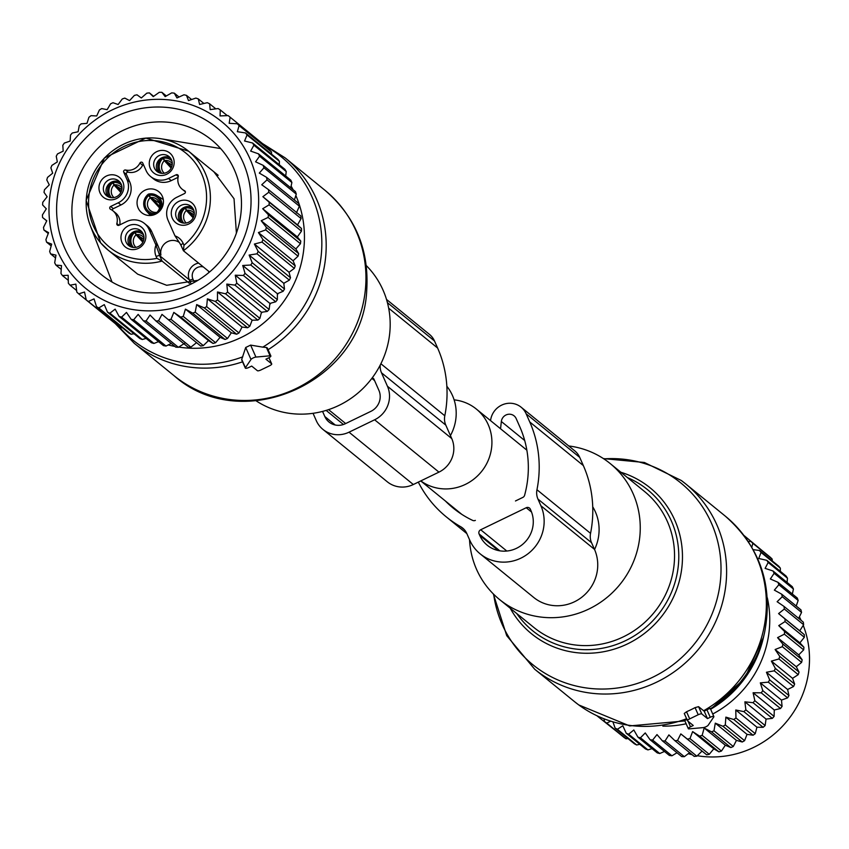<?xml version="1.0" encoding="UTF-8"?>
<svg xmlns="http://www.w3.org/2000/svg" width="849" height="849" viewBox="0 0 849 849"><rect width="100%" height="100%" fill="white"/><g stroke="black" fill="none" stroke-linecap="round" stroke-linejoin="round"><path stroke-width="1.27" d="M446.85 386.263A45.421 43.479 129.1 0 1 450.426 435.579M366.301 265.588A87.659 83.913 129.1 0 1 389.861 331.832A87.659 83.913 129.1 0 1 256.175 400.877M242.114 360.252L241.742 359.392L245.701 347.496L250.996 359.467L245.425 367.723A3.184 0.828 156.1 0 0 245.329 368.116A3.184 0.828 156.1 0 0 248.959 367.405L251.697 366.078L257.417 370.726A3.184 0.828 156.1 0 0 260.972 369.931L269.515 365.802A3.184 0.828 156.1 0 0 271.712 363.924A3.184 0.828 156.1 0 0 271.648 363.839L265.928 359.191L268.677 357.864A3.184 0.828 156.1 0 0 270.873 355.986A3.184 0.828 156.1 0 0 270.067 355.795L255.92 357.079A3.184 0.828 156.1 0 0 250.996 359.467M263.53 145.105A117.905 112.864 129.1 0 1 321.4 253.543A117.905 112.864 129.1 0 1 262.787 347.145L250.625 345.108L245.701 347.496M262.787 347.145L266.384 347.464L267.286 347.878L267 348.875M180.391 222.109A9.562 9.159 129.1 0 1 192.245 207.549M130.077 246.465A9.562 9.159 129.1 0 1 141.932 231.894M108.067 196.703A9.562 9.159 129.1 0 1 119.921 182.132M158.381 172.347A9.562 9.159 129.1 0 1 170.235 157.787M160.365 193.211A13.542 12.968 129.1 0 1 159.548 211.242A13.542 12.968 129.1 0 1 141.698 212.706A13.542 12.968 129.1 0 1 140.127 211.178A13.542 12.968 129.1 0 1 140.945 193.158A13.542 12.968 129.1 0 1 158.795 191.694A13.542 12.968 129.1 0 1 160.365 193.211M178.99 206.795A9.562 9.159 129.1 0 1 191.014 206.328A9.562 9.159 129.1 0 1 190.961 220.676A9.562 9.159 129.1 0 1 178.937 221.154A9.562 9.159 129.1 0 1 178.99 206.795M141.804 231.745A9.562 9.159 129.1 0 1 128.634 245.51A9.562 9.159 129.1 0 1 128.103 231.713A9.562 9.159 129.1 0 1 141.804 231.745M118.648 195.27A9.562 9.159 129.1 0 1 106.624 195.748A9.562 9.159 129.1 0 1 106.666 181.389A9.562 9.159 129.1 0 1 118.69 180.911A9.562 9.159 129.1 0 1 118.648 195.27M170.108 157.638A9.562 9.159 129.1 0 1 156.927 171.392A9.562 9.159 129.1 0 1 156.396 157.596A9.562 9.159 129.1 0 1 170.108 157.638M179.033 242.262A11.95 11.44 -50.9 0 0 160.939 255.018A47.809 45.772 -50.9 0 0 157.978 245.775L155.303 243.589A47.809 45.772 -50.9 0 1 155.94 245.106L158.965 253.416A11.95 11.44 -50.9 0 0 159.708 255.729A3.184 0.828 156.1 0 0 156.152 256.525L156.948 258.351L162.063 261.067L189.423 283.333M143.385 164.483A1.592 1.528 -50.9 0 0 142.621 165.237A12.746 12.204 -50.9 0 1 128.252 172.188L125.578 170.002A12.746 12.204 -50.9 0 0 139.936 163.05A1.592 1.528 -50.9 0 1 142.738 163.019L146.07 170.532A17.532 16.778 -50.9 0 0 150.655 176.56A17.532 16.778 -50.9 0 0 168.569 178.439L176.168 174.767A1.592 1.528 -50.9 0 1 178.279 176.528A12.746 12.204 -50.9 0 0 182.206 189.242L184.891 191.428A12.746 12.204 -50.9 0 0 185.379 191.8M150.655 176.56L153.329 178.736A17.532 16.778 -50.9 0 0 171.243 180.625L178.099 177.303M128.252 172.188A1.592 1.528 -50.9 0 0 126.416 174.395L123.742 172.22A1.592 1.528 -50.9 0 1 125.578 170.002M120.94 204.97L118.255 202.794L110.657 206.466L113.341 208.652L120.94 204.97A17.532 16.778 -50.9 0 0 129.738 181.919L126.416 174.395M113.341 208.652A1.592 1.528 -50.9 0 0 112.429 210.414M119.72 224.911A12.746 12.204 -50.9 0 0 115.602 212.972L112.928 210.785A12.746 12.204 -50.9 0 0 110.572 209.3A1.592 1.528 -50.9 0 1 110.657 206.466M149.074 229.495L151.748 231.681A17.532 16.778 -50.9 0 0 147.164 225.654L144.479 223.478A17.532 16.778 129.1 0 1 149.074 229.495L155.303 243.589M151.748 231.681L157.978 245.775M175.722 203.442A12.788 12.236 129.1 0 1 193.275 204.248A12.788 12.236 129.1 0 1 191.725 222.003A12.788 12.236 129.1 0 1 174.183 221.196A12.788 12.236 129.1 0 1 175.722 203.442M142.961 228.593A12.788 12.236 129.1 0 1 141.422 246.348A12.788 12.236 129.1 0 1 123.869 245.552A12.788 12.236 129.1 0 1 125.408 227.797A12.788 12.236 129.1 0 1 142.961 228.593M119.412 196.586A12.788 12.236 129.1 0 1 101.859 195.79A12.788 12.236 129.1 0 1 103.408 178.035A12.788 12.236 129.1 0 1 120.951 178.831A12.788 12.236 129.1 0 1 119.412 196.586M171.265 154.476A12.788 12.236 129.1 0 1 169.726 172.241A12.788 12.236 129.1 0 1 152.173 171.434A12.788 12.236 129.1 0 1 153.711 153.68A12.788 12.236 129.1 0 1 171.265 154.476M179.85 243.313L180.986 245.308A3.184 0.828 -23.9 0 1 183.182 243.44A15.144 14.497 129.1 0 0 175 235.884L179.85 243.313A11.95 11.44 -50.9 0 1 180.964 245.202M182.206 189.242A12.746 12.204 -50.9 0 0 184.562 190.728A1.592 1.528 -50.9 0 1 184.477 193.561L176.879 197.244A17.532 16.778 -50.9 0 0 168.07 220.294L174.31 234.388A47.809 45.772 -50.9 0 0 175 235.884M118.255 202.794A17.532 16.778 -50.9 0 0 127.063 179.733L123.742 172.22M118.998 225.25L116.854 223.51A12.746 12.204 -50.9 0 0 112.928 210.785M116.854 223.51A1.592 1.528 -50.9 0 0 118.977 225.272L126.565 221.589A17.532 16.778 129.1 0 1 144.479 223.478M156.948 258.351A60.566 57.976 129.1 0 1 102.347 240.193A60.566 57.976 129.1 0 1 109.648 156.067A60.566 57.976 129.1 0 1 192.797 159.845A60.566 57.976 129.1 0 1 183.989 245.255L183.416 250.731L209.533 271.998M183.278 250.434L181.049 245.403A3.184 0.828 -23.9 0 1 180.986 245.308L183.416 250.731A63.749 61.032 129.1 0 0 195.886 158.317A63.749 61.032 129.1 0 0 188.52 151.154L218.172 175.287M192.532 207.92A11.95 11.366 -58.1 0 0 187.555 206.53M193.88 210.594A10.602 10.082 -58.1 0 0 185.188 208.037L184.774 207.114M194.294 213.407A8.766 8.331 -58.1 0 0 186.78 210.265L185.188 208.037M194.177 214.861L186.78 210.265M181.771 222.703A11.95 11.493 137.4 0 1 183.66 207.602M188.68 211.443L193.636 216.835M183.808 223.107A10.602 10.199 137.4 0 1 185.029 208.111L184.615 207.177M186.249 222.99A8.766 8.437 137.4 0 1 186.377 210.456L185.029 208.111M186.377 210.456L193.179 217.853M170.522 158.158A11.95 11.366 -58.1 0 0 165.544 156.768M171.88 160.832A10.602 10.082 -58.1 0 0 163.178 158.275L162.775 157.352M172.283 163.645A8.766 8.331 -58.1 0 0 164.77 160.503L163.178 158.275M172.167 165.099L164.77 160.503M159.771 172.941A11.95 11.493 137.4 0 1 161.65 157.84M166.669 161.681L171.625 167.073M161.809 173.345A10.602 10.199 137.4 0 1 163.019 158.349L162.605 157.415M164.239 173.228A8.766 8.437 137.4 0 1 164.366 160.694L163.019 158.349M164.366 160.694L171.169 168.091M120.218 182.503A11.95 11.366 -58.1 0 0 115.231 181.124M121.566 185.188A10.602 10.082 -58.1 0 0 112.875 182.631L112.461 181.697M121.98 187.99A8.766 8.331 -58.1 0 0 114.466 184.849L112.875 182.631M121.853 189.444L114.466 184.849M109.457 197.286A11.95 11.493 137.4 0 1 111.346 182.195M116.366 186.037L121.322 191.418M111.495 197.7A10.602 10.199 137.4 0 1 112.715 182.705L112.301 181.76M113.925 197.584A8.766 8.437 137.4 0 1 114.053 185.05L112.715 182.705M114.053 185.05L120.855 192.436M142.218 232.265A11.95 11.366 -58.1 0 0 137.241 230.886M143.577 234.95A10.602 10.082 -58.1 0 0 134.885 232.393L134.471 231.459M143.99 237.752A8.766 8.331 -58.1 0 0 136.466 234.611L134.885 232.393M143.863 239.206L136.466 234.611M131.468 247.048A11.95 11.493 137.4 0 1 133.357 231.957M138.376 235.799L143.332 241.18M133.505 247.462A10.602 10.199 137.4 0 1 134.726 232.467L134.301 231.522M135.936 247.346A8.766 8.437 137.4 0 1 136.063 234.812L134.726 232.467M136.063 234.812L142.865 242.198M161.459 208.748A11.95 11.366 -58.1 0 0 156.8 195.461A11.95 11.366 -58.1 0 0 148.49 194.103L149.031 195.334A10.602 10.082 -58.1 0 1 157.129 213.258M159.325 202.975L150.623 197.552A8.766 8.331 -58.1 0 1 157.097 212.186L157.001 213.364M150.623 197.552L149.031 195.334M153.807 214.861A11.95 11.493 137.4 0 1 148.331 194.177L148.692 194.58M152.523 198.74L159.739 206.583M148.872 195.408L150.22 197.753A8.766 8.437 137.4 0 0 156.683 212.388L156.853 213.449A10.602 10.199 137.4 0 1 148.872 195.408L148.331 194.177M150.22 197.753L159.527 207.878M153.924 343.452A116.345 111.378 -50.9 0 1 151.44 342.741L119.104 316.422A116.345 111.378 -50.9 0 0 121.587 317.144L153.924 343.452L158.561 341.638M146.113 338.411L142.239 339.504L109.903 313.185L115.146 309.142L119.104 316.422M96.531 306.691L128.868 333.01A116.345 111.378 -50.9 0 0 131.107 334.262L98.781 307.943A116.345 111.378 129.1 0 1 96.531 306.691L94.037 298.89L88.338 301.48A116.345 111.378 129.1 0 1 86.258 299.973L84.529 292.035L78.724 293.85A116.345 111.378 129.1 0 1 76.824 292.12L75.869 284.128L70.043 285.179A116.345 111.378 129.1 0 1 68.355 283.237L68.164 275.278L62.401 275.543A116.345 111.378 129.1 0 1 60.948 273.42L61.499 265.578L55.896 265.079A116.345 111.378 129.1 0 1 54.686 262.787L55.981 255.146L50.6 253.893A116.345 111.378 129.1 0 1 49.656 251.484L51.651 244.119L46.578 242.145A116.345 111.378 129.1 0 1 45.91 239.63L48.573 232.626L43.893 229.973A116.345 111.378 129.1 0 1 43.501 227.383L46.78 220.814L42.556 217.503A116.345 111.378 129.1 0 1 42.45 214.882L46.302 208.812L42.599 204.917A116.345 111.378 129.1 0 1 42.779 202.274L47.13 196.777L44.01 192.341A116.345 111.378 129.1 0 1 44.477 189.73L49.274 184.849L46.78 179.946A116.345 111.378 129.1 0 1 47.533 177.388L52.691 173.175L50.876 167.869A116.345 111.378 129.1 0 1 51.895 165.406L57.339 161.894L56.246 156.269A116.345 111.378 129.1 0 1 57.52 153.913L63.176 151.143L62.815 145.285A116.345 111.378 129.1 0 1 64.344 143.078L70.127 141.061L70.52 135.044A116.345 111.378 129.1 0 1 72.271 133.006L78.097 131.765L79.265 125.663A116.345 111.378 129.1 0 1 81.217 123.827L86.991 123.36L88.933 117.279A116.345 111.378 129.1 0 1 91.066 115.655L96.712 115.963L99.407 109.977A116.345 111.378 129.1 0 1 101.7 108.587L107.144 109.659L110.572 103.843A116.345 111.378 129.1 0 1 112.981 102.718L118.138 104.512L122.288 98.962A116.345 111.378 129.1 0 1 124.792 98.102L129.579 100.596L134.407 95.385A116.345 111.378 129.1 0 1 136.986 94.812L141.327 97.964L146.792 93.167A116.345 111.378 129.1 0 1 149.392 92.881L153.234 96.627L159.272 92.318A116.345 111.378 129.1 0 1 161.883 92.318L165.162 96.627L171.721 92.87A116.345 111.378 129.1 0 1 174.31 93.157L176.963 97.943L183.978 94.791A116.345 111.378 129.1 0 1 186.493 95.375L188.489 100.575L195.886 98.081A116.345 111.378 129.1 0 1 198.316 98.93L199.6 104.48L207.305 102.687A116.345 111.378 129.1 0 1 209.618 103.811L210.17 109.617L218.108 108.545A116.345 111.378 129.1 0 1 220.273 109.924L220.061 115.92L228.148 115.602A116.345 111.378 129.1 0 1 229.23 116.472A116.345 111.378 129.1 0 1 230.143 117.226L229.166 123.307L237.306 123.774A116.345 111.378 129.1 0 1 239.11 125.61L237.359 131.701L245.488 132.943A116.345 111.378 129.1 0 1 247.059 134.97L244.554 140.998L252.567 143.003A116.345 111.378 129.1 0 1 253.904 145.211L250.646 151.08L258.478 153.839A116.345 111.378 129.1 0 1 259.561 156.195L255.581 161.819L263.137 165.322A116.345 111.378 129.1 0 1 263.954 167.794L259.295 173.09L266.501 177.303A116.345 111.378 129.1 0 1 267.032 179.861L261.736 184.764L268.517 189.645A116.345 111.378 129.1 0 1 268.762 192.256L262.872 196.692L269.165 202.189A116.345 111.378 129.1 0 1 269.122 204.832L262.691 208.727L268.433 214.797A116.345 111.378 129.1 0 1 268.114 217.418L261.205 220.729L266.342 227.299A116.345 111.378 129.1 0 1 265.726 229.888L258.425 232.552L262.903 239.545A116.345 111.378 129.1 0 1 262.012 242.071L254.382 244.045L258.16 251.4A116.345 111.378 129.1 0 1 257.014 253.819L249.128 255.071L252.185 262.712A116.345 111.378 129.1 0 1 250.784 265.005L242.729 265.504L245.032 273.346A116.345 111.378 129.1 0 1 243.398 275.469L235.258 275.214L236.797 283.173A116.345 111.378 129.1 0 1 234.95 285.115L226.81 284.075L227.585 292.067A116.345 111.378 129.1 0 1 225.537 293.796L217.482 291.982L217.493 299.92A116.345 111.378 129.1 0 1 215.285 301.427L207.4 298.848L206.657 306.648A116.345 111.378 129.1 0 1 204.301 307.911L196.671 304.589L195.196 312.167A116.345 111.378 129.1 0 1 192.734 313.154L185.432 309.121L183.257 316.401A116.345 111.378 129.1 0 1 180.72 317.123L173.822 312.4L170.999 319.298A116.345 111.378 129.1 0 1 170.14 319.447A116.345 111.378 129.1 0 1 168.399 319.733L161.979 314.385L158.54 320.837A116.345 111.378 129.1 0 1 155.929 320.986L150.04 315.053L146.06 320.986A116.345 111.378 129.1 0 1 143.449 320.837L138.164 314.395L133.686 319.755A116.345 111.378 129.1 0 1 131.128 319.32L126.48 312.421L121.587 317.144M122.288 327.661L120.675 327.788L88.338 301.48M86.258 299.973L118.584 326.292A116.345 111.378 -50.9 0 0 120.675 327.788M111.07 320.169L78.724 293.85M168.399 319.733L200.735 346.052A116.345 111.378 -50.9 0 0 202.476 345.766A116.345 111.378 -50.9 0 0 203.325 345.617L170.999 319.298M196.628 342.593L190.876 347.156L158.54 320.837M155.929 320.986L188.255 347.294A116.345 111.378 -50.9 0 0 190.876 347.156M184.689 343.261L178.386 347.305L146.06 320.986M143.449 320.837L175.785 347.156A116.345 111.378 -50.9 0 0 178.386 347.305M171.201 343.431L166.022 346.063L133.686 319.755M131.128 319.32L163.464 345.628A116.345 111.378 -50.9 0 0 166.022 346.063M98.781 307.943L104.289 304.621L107.526 312.199L139.852 338.518A116.345 111.378 -50.9 0 0 142.239 339.504M133.993 333.742L131.107 334.262M167.094 309.354A107.579 102.984 129.1 0 1 49.826 222.969A107.579 102.984 129.1 0 1 140.541 100.851A107.579 102.984 129.1 0 1 257.809 187.247A107.579 102.984 129.1 0 1 167.094 309.354M109.903 313.185A116.345 111.378 129.1 0 1 107.526 312.199M76.633 290.538L70.043 285.179M68.281 280.329L62.401 275.543M61.224 269.409L55.896 265.079M55.503 257.894L50.6 253.893M51.163 245.881L46.578 242.145M48.234 233.507L43.893 229.973M46.737 220.91L42.556 217.503M262.617 144.362L262.468 143.545A116.345 111.378 -50.9 0 0 261.556 142.791L229.23 116.472M271.606 154.2L271.436 151.929A116.345 111.378 -50.9 0 0 269.642 150.082L237.306 123.774M279.31 164.77L279.385 161.289A116.345 111.378 -50.9 0 0 277.814 159.251L245.488 132.943M285.71 176.008L286.24 171.53A116.345 111.378 -50.9 0 0 284.903 169.322L252.567 143.003M290.74 187.788L291.886 182.514A116.345 111.378 -50.9 0 0 290.814 180.158L258.478 153.839M294.38 199.993L296.28 194.113A116.345 111.378 -50.9 0 0 295.473 191.641L263.137 165.322M296.386 212.972L299.368 206.18A116.345 111.378 -50.9 0 0 298.837 203.622L266.501 177.303M203.325 345.617L208.472 340.608L213.046 343.431A116.345 111.378 -50.9 0 0 215.593 342.72L220.082 337.329L225.07 339.473A116.345 111.378 -50.9 0 0 227.532 338.486L231.321 332.787L236.638 334.219A116.345 111.378 -50.9 0 0 238.983 332.967L242.05 327.056L247.611 327.746A116.345 111.378 -50.9 0 0 249.818 326.239L252.142 320.19L257.873 320.115A116.345 111.378 -50.9 0 0 259.911 318.386L261.46 312.283L267.276 311.424A116.345 111.378 -50.9 0 0 269.133 309.482L269.908 303.411L275.723 301.788A116.345 111.378 -50.9 0 0 277.368 299.665L277.379 293.712L283.11 291.313A116.345 111.378 -50.9 0 0 284.511 289.031L283.778 283.279L289.35 280.138A116.345 111.378 -50.9 0 0 290.496 277.719L289.031 272.253L294.348 268.38A116.345 111.378 -50.9 0 0 295.229 265.864L293.075 260.76L298.063 256.196A116.345 111.378 -50.9 0 0 298.668 253.618L295.855 248.937L300.44 243.737A116.345 111.378 -50.9 0 0 300.769 241.105L297.341 236.935L301.459 231.14A116.345 111.378 -50.9 0 0 301.501 228.508L297.521 224.9L301.098 218.575A116.345 111.378 -50.9 0 0 300.854 215.964L268.517 189.645M91.352 132.699A99.768 95.513 -50.9 0 0 79.318 271.277A99.768 95.513 -50.9 0 0 216.293 277.517A99.768 95.513 -50.9 0 0 228.328 138.928A99.768 95.513 -50.9 0 0 91.352 132.699M153.648 96.34L149.392 92.881M166.34 95.948L161.883 92.318M179.033 97.009L174.31 93.157M191.598 99.524L186.493 95.375M203.898 103.472L198.316 98.93M215.816 108.852L209.618 103.811M227.288 115.634L220.273 109.924M262.468 143.545L230.143 117.226M271.436 151.929L239.11 125.61M279.385 161.289L247.059 134.97M286.24 171.53L253.904 145.211M291.886 182.514L259.561 156.195M296.28 194.113L263.954 167.794M299.368 206.18L267.032 179.861M301.098 218.575L268.762 192.256M297.521 224.9L262.872 196.692M301.501 228.508L269.165 202.189M301.459 231.14L269.122 204.832M297.341 236.935L262.691 208.727M300.769 241.105L268.433 214.797M300.44 243.737L268.114 217.418M295.855 248.937L261.205 220.729M298.668 253.618L266.342 227.299M298.063 256.196L265.726 229.888M293.075 260.76L258.425 232.552M295.229 265.864L262.903 239.545M294.348 268.38L262.012 242.071M289.031 272.253L254.382 244.045M290.496 277.719L258.16 251.4M289.35 280.138L257.014 253.819M283.778 283.279L249.128 255.071M284.511 289.031L252.185 262.712M283.11 291.313L250.784 265.005M277.379 293.712L242.729 265.504M277.368 299.665L245.032 273.346M275.723 301.788L243.398 275.469M269.908 303.411L235.258 275.214M269.133 309.482L236.797 283.173M267.276 311.424L234.95 285.115M261.46 312.283L226.81 284.075M259.911 318.386L227.585 292.067M257.873 320.115L225.537 293.796M252.142 320.19L217.482 291.982M249.818 326.239L217.493 299.92M247.611 327.746L215.285 301.427M242.05 327.056L207.4 298.848M238.983 332.967L206.657 306.648M236.638 334.219L204.301 307.911M231.321 332.787L196.671 304.589M227.532 338.486L195.196 312.167M225.07 339.473L192.734 313.154M220.082 337.329L185.432 309.121M215.593 342.72L183.257 316.401M213.046 343.431L180.72 317.123M208.472 340.608L173.822 312.4M102.188 144.277A87.023 83.308 -50.9 0 0 101.742 274.917A87.023 83.308 -50.9 0 0 211.168 270.587A87.023 83.308 -50.9 0 0 211.613 139.947A87.023 83.308 -50.9 0 0 102.188 144.277M313.037 413.304L316.295 420.679A25.502 24.409 129.1 0 0 322.97 429.435L387.271 481.776A25.502 24.409 129.1 0 0 413.325 484.524L438.944 472.129A25.502 24.409 129.1 0 0 451.753 438.583L445.799 425.126A15.94 15.261 129.1 0 1 444.802 415.777A115.549 110.614 129.1 0 0 437.617 348.026L434.497 340.99A19.124 18.307 129.1 0 0 429.498 334.421L386.497 299.421M380.267 364.974A15.94 15.261 129.1 0 0 381.488 372.785L387.441 386.242A25.502 24.409 129.1 0 1 374.632 419.788L438.944 472.129M371.798 378.442L371.883 378.399A1.592 1.528 129.1 0 1 373.931 379.121L378.909 390.381A15.94 15.261 129.1 0 1 370.896 411.341L345.288 423.736A15.94 15.261 129.1 0 1 328.998 422.027A15.94 15.261 129.1 0 1 324.838 416.551L322.556 411.415M374.632 419.788L349.024 432.183A25.502 24.409 129.1 0 1 322.97 429.435M594.555 549.505A45.421 43.479 -50.9 0 0 592.729 506.821M420.807 480.905A45.421 43.479 -50.9 0 0 431.525 486.519A45.421 43.479 -50.9 0 0 485.649 465.539A45.421 43.479 -50.9 0 0 476.331 409.048A45.421 43.479 -50.9 0 0 463.787 402.033A45.421 43.479 -50.9 0 0 454.119 399.858M469.529 539.677A87.659 83.913 -50.9 0 0 499.499 599.5A87.659 83.913 -50.9 0 0 502.566 601.867A87.659 83.913 -50.9 0 0 621.181 582.902A87.659 83.913 -50.9 0 0 610.166 463.533A87.659 83.913 -50.9 0 0 607.109 461.156A87.659 83.913 -50.9 0 0 568.734 445.958M687.17 719.241L684.74 720.578L688.316 728.686A3.184 0.828 156.1 0 0 689.133 728.877L703.28 727.604A3.184 0.828 156.1 0 0 708.204 725.216L713.776 716.949A3.184 0.828 156.1 0 0 713.871 716.567A3.184 0.828 156.1 0 0 710.242 717.267L707.493 718.604L701.783 713.945A3.184 0.828 156.1 0 0 698.218 714.741L689.685 718.88A3.184 0.828 156.1 0 0 687.478 720.748A3.184 0.828 156.1 0 0 687.552 720.833L693.262 725.492L690.524 726.818A3.184 0.828 156.1 0 0 688.316 728.686M684.262 713.478L686.533 711.749A119.529 114.424 -50.9 0 0 695.066 707.62L698.568 706.676L704.235 711.239L706.888 709.69L710.242 717.267M706.888 709.69L710.242 708.363L713.871 716.567M704.235 711.239L707.493 718.604M794.632 684.082L775.339 668.386L771.38 661.106L792.552 678.33L794.632 684.082A116.345 111.378 129.1 0 1 793.55 686.533L774.256 670.827L766.424 672.259L769.661 679.847A116.345 111.378 129.1 0 1 768.324 682.161L787.617 697.867L781.473 700.085L782.088 706.357A116.345 111.378 129.1 0 1 780.507 708.522L774.267 709.987L774.118 716.397A116.345 111.378 129.1 0 1 772.325 718.381L766.053 719.071L765.14 725.534A116.345 111.378 129.1 0 1 763.803 726.744A116.345 111.378 -50.9 0 1 763.145 727.317L756.937 727.222L755.249 733.663L735.966 717.957A116.345 111.378 129.1 0 1 733.791 719.517L753.084 735.223A116.345 111.378 -50.9 0 0 755.249 733.663M792.552 678.33L798.23 674.658A116.345 111.378 -50.9 0 0 799.058 672.111L796.277 666.741L801.615 662.39A116.345 111.378 129.1 0 0 802.156 659.79L782.863 644.083A116.345 111.378 129.1 0 1 782.332 646.683L801.615 662.39M771.38 661.106L778.947 658.951L798.23 674.658M753.254 549.664L759.409 550.449A116.345 111.378 129.1 0 1 761.044 552.444L758.73 558.493L766.774 560.308A116.345 111.378 129.1 0 1 768.175 562.473L765.108 568.384L772.993 570.963A116.345 111.378 129.1 0 1 774.139 573.287L770.34 578.976L777.971 582.297A116.345 111.378 129.1 0 1 778.851 584.738L774.362 590.129L781.664 594.162A116.345 111.378 129.1 0 1 782.269 596.709L777.122 601.718L784.02 606.43A116.345 111.378 129.1 0 1 784.338 609.03L778.586 613.594L785.007 618.942A116.345 111.378 129.1 0 1 785.038 621.574L778.735 625.617L784.625 631.539A116.345 111.378 129.1 0 1 784.37 634.171L777.578 637.641L782.863 644.083M751.843 547.17L752.83 543.307L772.123 559.013L772.314 560.956M748.266 541.429L750.983 541.524A116.345 111.378 129.1 0 1 752.83 543.307M767.316 597.77A103.589 99.174 129.1 0 1 733.663 699.459A103.589 99.174 129.1 0 1 712.736 713.998M768.324 682.161L760.311 682.861L762.795 690.661A116.345 111.378 129.1 0 1 761.224 692.826L753.095 692.752L754.825 700.69A116.345 111.378 129.1 0 1 753.031 702.685L744.881 701.836L745.846 709.828A116.345 111.378 129.1 0 1 744.509 711.038A116.345 111.378 129.1 0 1 743.851 711.621L763.145 727.317M775.339 668.386A116.345 111.378 129.1 0 1 774.256 670.827M782.332 646.683L775.116 649.517L779.764 656.415A116.345 111.378 129.1 0 1 778.947 658.951M766.424 672.259L787.596 689.494L793.55 686.533M787.596 689.494L788.954 695.543A116.345 111.378 129.1 0 1 787.617 697.867M613.042 722.159L615.09 728.081A116.345 111.378 129.1 0 0 617.372 729.27L622.826 725.757L626.244 733.271A116.345 111.378 129.1 0 0 628.653 734.194L633.81 729.981L637.949 737.165A116.345 111.378 129.1 0 0 640.454 737.813L645.251 732.931L650.058 739.723A116.345 111.378 129.1 0 0 652.637 740.084L656.988 734.587L662.443 740.901A116.345 111.378 129.1 0 0 665.043 740.975L668.895 734.905L674.923 740.699A116.345 111.378 129.1 0 0 677.534 740.477L680.824 733.907L687.372 739.108A116.345 111.378 129.1 0 0 689.961 738.598L692.625 731.594L699.629 736.147A116.345 111.378 129.1 0 0 702.155 735.361L704.161 727.996L711.547 731.859A116.345 111.378 129.1 0 0 713.988 730.798L715.283 723.157L722.977 726.298A116.345 111.378 129.1 0 0 725.301 724.972L725.863 717.129L747.024 734.364L753.084 735.223M747.024 734.364L744.594 740.678L725.301 724.972M715.283 723.157L736.444 740.381L742.27 741.994A116.345 111.378 -50.9 0 0 744.594 740.678M736.444 740.381L733.281 746.504L713.988 730.798M704.161 727.996L725.322 745.231L730.84 747.566A116.345 111.378 -50.9 0 0 733.281 746.504M725.322 745.231L721.448 751.057L702.155 735.361M692.625 731.594L713.797 748.829L718.923 751.853A116.345 111.378 -50.9 0 0 721.448 751.057M713.797 748.829L709.255 754.305L689.961 738.598M680.824 733.907L706.665 754.803A116.345 111.378 -50.9 0 0 709.255 754.305M701.996 751.142L696.827 756.183L677.534 740.477M689.59 752.628L684.336 756.682L665.043 740.975M677.003 752.766L671.93 755.79L652.637 740.084M664.47 751.45L659.747 753.519L640.454 737.813M792.372 594.024L793.422 588.983L774.139 573.287M796.224 606.027L798.145 600.445L778.851 584.738M798.676 618.359L801.552 612.405L782.269 596.709M778.586 613.594L799.747 630.818L803.632 624.737L784.338 609.03M799.747 630.818L804.3 634.638A116.345 111.378 129.1 0 1 804.332 637.281L799.907 642.842L803.918 647.246A116.345 111.378 129.1 0 1 803.663 649.878L798.739 654.866L802.156 659.79M779.764 656.415L799.058 672.111M777.578 637.641L798.739 654.866M784.37 634.171L803.663 649.878M784.625 631.539L803.918 647.246M778.735 625.617L799.907 642.842M785.038 621.574L804.332 637.281M785.007 618.942L804.3 634.638M784.02 606.43L803.303 622.137A116.345 111.378 129.1 0 1 803.632 624.737M781.664 594.162L800.957 609.869A116.345 111.378 129.1 0 1 801.552 612.405M777.971 582.297L797.264 598.004A116.345 111.378 129.1 0 1 798.145 600.445M772.993 570.963L792.276 586.67A116.345 111.378 129.1 0 1 793.422 588.983M787.023 582.945L787.469 578.18L768.175 562.473M766.774 560.308L786.068 576.004A116.345 111.378 129.1 0 1 787.469 578.18M780.348 571.345L780.337 568.14L761.044 552.444M759.409 550.449L778.703 566.156A116.345 111.378 129.1 0 1 780.337 568.14M750.983 541.524L770.276 557.231A116.345 111.378 129.1 0 1 772.123 559.013M762.996 551.309L744.095 535.57M603.968 718.954L604.626 721.661L623.919 737.356A116.345 111.378 -50.9 0 0 626.042 738.8L606.748 723.104A116.345 111.378 129.1 0 1 604.626 721.661M610.389 721.31L606.748 723.104M725.863 717.129L733.791 719.517M743.851 711.621L735.765 709.997L735.966 717.957M686.151 723.773A103.589 99.174 129.1 0 1 662.846 726.118M745.846 709.828L765.14 725.534M744.881 701.836L766.053 719.071M753.031 702.685L772.325 718.381M754.825 700.69L774.118 716.397M753.095 692.752L774.267 709.987M761.224 692.826L780.507 708.522M762.795 690.661L782.088 706.357M760.311 682.861L781.473 700.085M769.661 679.847L788.954 695.543M775.116 649.517L796.277 666.741M735.765 709.997L756.937 727.222M722.977 726.298L742.27 741.994M711.547 731.859L730.84 747.566M699.629 736.147L718.923 751.853M687.372 739.108L706.665 754.803M674.923 740.699L694.217 756.395A116.345 111.378 -50.9 0 0 696.827 756.183M662.443 740.901L681.726 756.608A116.345 111.378 -50.9 0 0 684.336 756.682M650.058 739.723L669.352 755.43A116.345 111.378 -50.9 0 0 671.93 755.79M637.949 737.165L657.243 752.872A116.345 111.378 -50.9 0 0 659.747 753.519M628.653 734.194L647.946 749.9L652.52 748.489M626.244 733.271L645.537 748.977A116.345 111.378 -50.9 0 0 647.946 749.9M617.372 729.27L636.665 744.976L639.817 744.318M615.09 728.081L634.383 743.788A116.345 111.378 -50.9 0 0 636.665 744.976M628.005 738.588L626.042 738.8M597.218 716.004L616.661 731.456M803.271 625.416A95.619 91.543 129.1 0 1 776.188 732.347A95.619 91.543 129.1 0 1 697.369 755.737M692.137 754.708A95.619 91.543 129.1 0 1 688.454 753.785M799.535 617.085A95.619 91.543 129.1 0 1 801.116 620.354M418.313 482.115A115.676 110.741 -50.9 0 0 446.181 516.786A115.676 110.741 -50.9 0 0 460.646 526.688A15.94 15.261 -50.9 0 1 462.641 528.057A15.94 15.261 -50.9 0 1 466.812 533.522L469.752 540.187A39.839 38.141 -50.9 0 0 480.173 553.866A39.839 38.141 -50.9 0 0 528.492 553.378A39.839 38.141 -50.9 0 0 540.898 505.749L537.958 499.085A15.94 15.261 -50.9 0 1 536.961 489.746A115.676 110.741 -50.9 0 0 529.755 421.964L526.136 413.781A19.124 18.307 -50.9 0 0 521.137 407.212A19.124 18.307 -50.9 0 0 502.258 404.846A19.124 18.307 -50.9 0 0 490.552 420.626M480.173 553.866L533.766 597.484A39.839 38.141 -50.9 0 0 582.085 596.996A39.839 38.141 -50.9 0 0 594.491 549.367L540.898 505.749M521.137 407.212L574.731 450.83A19.124 18.307 -50.9 0 1 579.729 457.399L583.348 465.581A115.676 110.741 -50.9 0 1 590.554 533.363A15.94 15.261 -50.9 0 0 591.541 542.713L594.491 549.367M479.091 533.957L479.717 535.358A28.686 27.465 -50.9 0 0 487.22 545.217A28.686 27.465 -50.9 0 0 522.008 544.856A28.686 27.465 -50.9 0 0 530.943 510.567L530.317 509.156A3.184 3.056 -50.9 0 0 526.231 507.723L480.693 529.765A3.184 3.056 -50.9 0 0 479.091 533.957L499.828 550.831M445.364 500.974A104.523 100.055 -50.9 0 0 453.217 508.127A104.523 100.055 -50.9 0 0 472.691 520.416A3.184 3.056 -50.9 0 0 475.355 520.384M500.549 428.756L501.345 421.507A7.97 7.63 -50.9 0 1 516.181 418.599L519.8 426.782A104.523 100.055 -50.9 0 1 524.597 495.296A3.184 3.056 -50.9 0 1 522.846 497.397L515.47 500.974M284.383 282.94A100.606 96.308 129.1 0 1 283.863 283.937M278.313 293.329A100.606 96.308 129.1 0 1 277.379 294.709M270.937 303.135A100.606 96.308 129.1 0 1 269.78 304.483M262.32 312.156A100.606 96.308 129.1 0 1 261.248 313.143M252.556 320.19A100.606 96.308 129.1 0 1 251.983 320.604M295.834 195.514A108.301 103.674 129.1 0 1 304.048 246.581A108.301 103.674 129.1 0 1 178.715 347.092M174.894 346.434A108.301 103.674 129.1 0 1 168.261 344.927M159.018 342.02A108.301 103.674 129.1 0 1 158.296 341.744M291.111 186.069A108.301 103.674 129.1 0 1 293.064 189.677M242.772 356.835A117.905 112.864 129.1 0 1 118.818 326.462M262.405 143.492L285.168 157.893A119.529 114.424 129.1 0 1 325.751 255.878A119.529 114.424 129.1 0 1 268.093 349.692M242.549 361.833A119.529 114.424 129.1 0 1 134.259 343.304L174.013 375.661A119.529 114.424 129.1 0 0 293.669 389.68A119.529 114.424 129.1 0 0 365.505 288.236A119.529 114.424 129.1 0 0 324.923 190.25C355.317 216.463 369.251 249.797 366.726 290.262C363.245 381.742 242.114 436.45 174.013 375.661M241.742 359.392L245.425 367.723M250.625 345.108L255.92 357.079M266.384 347.464L270.067 355.795M268.942 357.726L271.648 363.839M160.939 255.018L158.965 253.416M198.613 263.105A11.95 11.44 -50.9 0 0 189.359 279.862L159.708 255.729L162.063 261.067A63.749 61.032 129.1 0 1 108.035 250.041A63.749 61.032 129.1 0 1 100.681 242.888L108.035 250.041L137.623 274.121M185.103 191.174L184.562 190.728M178.29 176.496L176.168 174.767M168.569 178.439L171.243 180.625M142.621 165.237L139.936 163.05M127.063 179.733L129.738 181.919M183.989 245.255L183.182 243.44M156.152 256.525A15.144 14.497 129.1 0 1 155.94 245.106M190.728 282.961L189.359 279.862A3.184 0.828 156.1 0 0 192.925 279.066A8.766 8.394 129.1 0 1 203.357 266.968M208.79 271.383A3.184 0.828 -23.9 0 1 208.578 271.489L208.992 272.455M100.617 242.814A63.749 61.032 129.1 0 1 104.533 158.02A63.749 61.032 129.1 0 1 188.52 151.154L145.816 138.069L104.406 157.956L86.131 200.343L100.638 242.856M192.925 279.066L194.145 281.826M381.488 372.785L445.799 425.126M387.441 386.242L451.753 438.583M328.563 409.632L345.67 423.555M371.883 378.399L374.579 380.596M380.883 363.754L444.802 415.777M388.662 308.187L437.617 348.026M387.42 302.668L434.497 340.99M349.024 432.183L413.325 484.524M324.838 416.551L335.206 424.988M326.143 410.407L343.442 424.489M499.499 599.5L533.798 627.411A87.659 83.913 -50.9 0 0 536.865 629.788A87.659 83.913 -50.9 0 0 655.47 610.813A87.659 83.913 -50.9 0 0 644.465 491.444L610.166 463.533M516.776 613.562A90.96 87.076 -50.9 0 0 535.91 633.269A90.96 87.076 -50.9 0 0 660.267 611.906A90.96 87.076 -50.9 0 0 644.391 487.252A90.96 87.076 -50.9 0 0 627.453 477.594M763.559 637.047L744.594 678.606L710.634 709.244A108.301 103.674 -50.9 0 0 763.559 637.047L764.641 632.229C773.418 585.789 760.322 547.096 725.343 516.171L685.589 483.813A119.529 114.424 -50.9 0 0 681.407 480.576M510.238 608.234A94.027 90.015 -50.9 0 0 534.774 636.294A94.027 90.015 -50.9 0 0 663.324 614.209A94.027 90.015 -50.9 0 0 646.906 485.341A94.027 90.015 -50.9 0 0 620.906 472.267M710.422 708.766A117.905 112.864 -50.9 0 0 764.641 632.229M603.841 458.874A117.194 112.185 129.1 0 1 676.695 479.759A117.194 112.185 129.1 0 1 697.156 640.369A117.194 112.185 129.1 0 1 536.939 667.887A117.194 112.185 129.1 0 1 493.662 594.236M684.888 720.918L629.693 725.927L578.763 704.935L574.433 701.582A119.529 114.424 -50.9 0 0 578.615 704.819A119.529 114.424 -50.9 0 0 686.586 718.732M703.588 710.762A119.529 114.424 -50.9 0 0 725.343 516.171M493.301 593.886L506.715 635.646L534.679 669.224A119.529 114.424 -50.9 0 0 538.86 672.461A119.529 114.424 -50.9 0 0 700.595 646.588A119.529 114.424 -50.9 0 0 685.589 483.813L681.248 480.46L644.391 462.482L603.416 458.598M686.533 711.749L689.685 718.88M695.066 707.62L698.218 714.741M698.568 706.676L701.783 713.945M688.061 721.247L690.524 726.818M684.336 713.563L687.457 720.631M591.541 542.713L537.958 499.085M590.554 533.363L536.961 489.746M583.348 465.581L529.755 421.964M579.729 457.399L526.136 413.781M464.382 529.723L460.646 526.688M498.384 550.566L479.717 535.358M506.832 551.043L480.693 529.765M531.548 512.053L526.231 507.723M524.693 440.514L501.345 421.507M115.252 323.575L134.259 343.304M285.168 157.893L324.923 190.25M241.7 359.902L245.329 368.116M267.286 347.878L270.873 355.986M268.963 357.716L271.712 363.924M163.273 199.483L156.8 195.461M146.654 211.305L150.506 215.487M112.036 282.038L90.885 227.108M162.583 139.013L220.666 148.575M214.022 171.997L234.037 198.751L236.404 233.135M198.029 280.276L166.68 285.296L137.92 274.269M526.858 450.172L476.331 409.048M461.824 514.377L420.743 480.937M574.433 701.582L534.679 669.224M684.273 713.489L687.478 720.748M466.844 533.596L446.181 516.786"/></g></svg>

